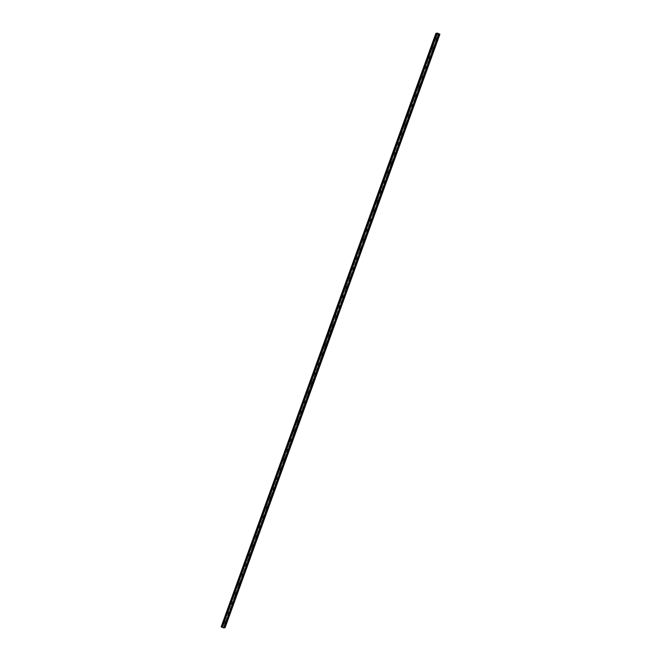 <?xml version="1.0" encoding="UTF-8"?>
<svg xmlns="http://www.w3.org/2000/svg" width="661" height="661" viewBox="0 0 661 661"><rect width="100%" height="100%" fill="white"/><g stroke="black" fill="none" stroke-linecap="round" stroke-linejoin="round"><path stroke-width="0.5" stroke-dasharray="3.31 2.48" d="M436.657 38.652L436.186 39.379L436.657 38.652M225.318 622.472L224.847 623.199L225.318 622.472M228.78 612.896L228.309 613.623L228.78 612.896M232.242 603.328L231.78 604.055L232.242 603.328M235.704 593.76L235.242 594.487L235.704 593.76M239.175 584.184L238.704 584.911L239.175 584.184M242.637 574.616L242.174 575.343L242.637 574.616M246.099 565.048L245.636 565.775L246.099 565.048M249.569 555.471L249.098 556.198L249.569 555.471M253.031 545.903L252.568 546.63L253.031 545.903M256.493 536.335L256.03 537.062L256.493 536.335M259.963 526.759L259.492 527.486L259.963 526.759M263.425 517.191L262.962 517.918L263.425 517.191M266.887 507.623L266.424 508.35L266.887 507.623M270.357 498.047L269.886 498.774L270.357 498.047M273.819 488.479L273.357 489.206L273.819 488.479M277.281 478.903L276.819 479.638L277.281 478.903M280.751 469.335L280.281 470.062L280.751 469.335M284.213 459.767L283.743 460.494L284.213 459.767M287.675 450.191L287.213 450.926L287.675 450.191M291.137 440.623L290.675 441.35L291.137 440.623M294.608 431.055L294.137 431.782L294.608 431.055M298.07 421.478L297.607 422.214L298.07 421.478M301.532 411.91L301.069 412.638L301.532 411.91M305.002 402.342L304.531 403.07L305.002 402.342M308.464 392.766L308.001 393.493L308.464 392.766M311.926 383.198L311.463 383.925L311.926 383.198M315.396 373.63L314.925 374.357L315.396 373.63M318.858 364.054L318.395 364.781L318.858 364.054M322.32 354.486L321.857 355.213L322.32 354.486M325.79 344.918L325.319 345.645L325.79 344.918M329.252 335.342L328.79 336.069L329.252 335.342M332.714 325.774L332.252 326.501L332.714 325.774M336.185 316.206L335.714 316.933L336.185 316.206M339.647 306.63L339.184 307.357L339.647 306.63M343.109 297.062L342.646 297.789L343.109 297.062M346.579 287.494L346.108 288.221L346.579 287.494M350.041 277.917L349.57 278.645L350.041 277.917M353.503 268.349L353.04 269.077L353.503 268.349M356.965 258.781L356.502 259.509L356.965 258.781M360.435 249.205L359.964 249.932L360.435 249.205M363.897 239.637L363.434 240.364L363.897 239.637M367.359 230.069L366.896 230.796L367.359 230.069M370.829 220.493L370.358 221.22L370.829 220.493M374.291 210.925L373.829 211.652L374.291 210.925M377.753 201.357L377.291 202.084L377.753 201.357M381.223 191.781L380.753 192.508L381.223 191.781M384.685 182.213L384.223 182.94L384.685 182.213M388.147 172.645L387.685 173.372L388.147 172.645M391.618 163.069L391.147 163.796L391.618 163.069M395.08 153.501L394.617 154.228L395.08 153.501M398.542 143.933L398.079 144.66L398.542 143.933M402.012 134.357L401.541 135.084L402.012 134.357M405.474 124.789L405.003 125.516L405.474 124.789M408.936 115.212L408.473 115.948L408.936 115.212M412.398 105.644L411.935 106.371L412.398 105.644M415.868 96.076L415.397 96.803L415.868 96.076M419.33 86.5L418.867 87.235L419.33 86.5M422.792 76.932L422.329 77.659L422.792 76.932M426.262 67.364L425.791 68.091L426.262 67.364M429.724 57.788L429.262 58.515L429.724 57.788M433.186 48.22L432.724 48.947L433.186 48.22M328.492 330.087L330.203 329.922L222.782 626.603L223.592 626.934L330.946 330.227L332.442 330.839L225.12 627.586M430.989 47.691L431.782 46.444L431.65 47.493L430.848 48.74L430.989 47.691M432.666 48.377L433.467 47.129L433.327 48.179L432.525 49.426L432.666 48.377M427.518 57.267L428.32 56.02L427.386 58.317L427.518 57.267M429.204 57.945L429.997 56.697L429.865 57.747L429.063 58.994L429.204 57.945M424.056 66.835L424.858 65.588L423.924 67.885L424.056 66.835M425.734 67.521L426.535 66.274L425.601 68.57L425.734 67.521M420.594 76.403L421.388 75.156L421.255 76.205L420.454 77.453L420.594 76.403M422.272 77.089L423.073 75.841L422.933 76.891L422.131 78.138L422.272 77.089M417.124 85.98L417.926 84.732L416.992 87.029L417.124 85.98M418.81 86.657L419.603 85.409L419.471 86.459L418.669 87.706L418.81 86.657M413.662 95.548L414.464 94.3L413.53 96.597L413.662 95.548M415.339 96.233L416.141 94.986L416.009 96.035L415.207 97.283L415.339 96.233M410.2 105.116L410.993 103.868L410.861 104.917L410.06 106.165L410.2 105.116M411.877 105.801L412.679 104.554L411.745 106.851L411.877 105.801M406.73 114.692L407.531 113.444L406.598 115.741L406.73 114.692M408.415 115.369L409.209 114.13L409.076 115.171L408.275 116.419L408.415 115.369M403.268 124.26L404.069 123.012L403.136 125.309L403.268 124.26M404.945 124.946L405.747 123.698L405.614 124.747L404.813 125.995L404.945 124.946M399.806 133.828L400.599 132.58L400.467 133.629L399.665 134.877L399.806 133.828M401.483 134.514L402.285 133.266L401.351 135.563L401.483 134.514M396.336 143.404L397.137 142.156L397.005 143.206L396.203 144.453L396.336 143.404M398.021 144.09L398.814 142.842L398.682 143.883L397.881 145.131L398.021 144.09M392.874 152.972L393.675 151.724L392.741 154.021L392.874 152.972M394.551 153.658L395.352 152.41L394.419 154.707L394.551 153.658M389.412 162.54L390.205 161.292L390.073 162.342L389.271 163.589L389.412 162.54M391.089 163.226L391.89 161.978L390.957 164.275L391.089 163.226M385.95 172.116L386.743 170.869L386.611 171.918L385.809 173.165L385.95 172.116M387.627 172.802L388.42 171.554L388.288 172.604L387.486 173.843L387.627 172.802M382.479 181.684L383.281 180.436L382.347 182.733L382.479 181.684M384.157 182.37L384.958 181.122L384.024 183.419L384.157 182.37M379.017 191.252L379.819 190.013L378.877 192.301L379.017 191.252M380.695 191.938L381.496 190.69L380.562 192.987L380.695 191.938M375.555 200.828L376.349 199.581L376.216 200.63L375.415 201.878L375.555 200.828M377.233 201.514L378.034 200.266L377.894 201.316L377.092 202.563L377.233 201.514M372.085 210.396L372.887 209.149L371.953 211.446L372.085 210.396M373.771 211.082L374.564 209.834L374.432 210.884L373.63 212.131L373.771 211.082M368.623 219.973L369.425 218.725L368.483 221.014L368.623 219.973M370.3 220.65L371.102 219.402L370.168 221.699L370.3 220.65M365.161 229.541L365.954 228.293L365.822 229.342L365.021 230.59L365.161 229.541M366.838 230.226L367.64 228.979L366.698 231.276L366.838 230.226M361.691 239.108L362.492 237.861L361.559 240.158L361.691 239.108M363.376 239.794L364.17 238.547L364.037 239.596L363.236 240.844L363.376 239.794M358.229 248.685L359.03 247.437L358.097 249.726L358.229 248.685M359.906 249.362L360.708 248.115L359.774 250.412L359.906 249.362M354.767 258.253L355.56 257.005L355.428 258.054L354.627 259.302L354.767 258.253M356.444 258.938L357.246 257.691L356.312 259.988L356.444 258.938M351.297 267.821L352.098 266.573L351.966 267.622L351.165 268.87L351.297 267.821M352.982 268.506L353.775 267.259L353.643 268.308L352.842 269.556L352.982 268.506M347.835 277.397L348.636 276.149L347.703 278.446L347.835 277.397M349.512 278.074L350.313 276.827L349.38 279.124L349.512 278.074M344.373 286.965L345.166 285.717L345.034 286.767L344.232 288.014L344.373 286.965M346.05 287.651L346.851 286.403L345.918 288.7L346.05 287.651M340.902 296.533L341.704 295.285L340.77 297.582L340.902 296.533M342.588 297.219L343.381 295.971L343.249 297.02L342.448 298.268L342.588 297.219M337.44 306.109L338.242 304.861L337.308 307.158L337.44 306.109M339.118 306.787L339.919 305.539L339.787 306.588L338.986 307.836L339.118 306.787M333.979 315.677L334.772 314.429L334.64 315.479L333.838 316.726L333.979 315.677M335.656 316.363L336.457 315.115L335.524 317.412L335.656 316.363M330.508 325.245L331.31 323.997L330.376 326.294L330.508 325.245M332.194 325.931L332.987 324.683L332.855 325.733L332.053 326.98L332.194 325.931M434.451 38.123L435.252 36.876L435.112 37.925L434.31 39.173L434.451 38.123M436.128 38.809L436.929 37.561L435.996 39.858L436.128 38.809M327.046 334.821L327.848 333.574L326.914 335.871L327.046 334.821M328.724 335.499L329.525 334.251L329.393 335.301L328.591 336.548L328.724 335.499M323.584 344.389L324.386 343.142L324.245 344.191L323.444 345.439L323.584 344.389M325.262 345.075L326.063 343.827L325.129 346.124L325.262 345.075M320.122 353.957L320.916 352.71L320.783 353.759L319.982 355.007L320.122 353.957M321.8 354.643L322.593 353.395L322.461 354.445L321.659 355.692L321.8 354.643M316.652 363.533L317.454 362.286L316.52 364.583L316.652 363.533M318.338 364.211L319.131 362.963L318.999 364.013L318.197 365.26L318.338 364.211M313.19 373.101L313.992 371.854L313.851 372.903L313.05 374.151L313.19 373.101M314.867 373.787L315.669 372.54L314.735 374.837L314.867 373.787M309.728 382.669L310.521 381.422L310.389 382.471L309.588 383.719L309.728 382.669M311.405 383.355L312.207 382.108L311.265 384.405L311.405 383.355M306.258 392.246L307.059 390.998L306.126 393.295L306.258 392.246M307.943 392.923L308.737 391.676L308.604 392.725L307.803 393.973L307.943 392.923M302.796 401.814L303.597 400.566L302.664 402.863L302.796 401.814M304.473 402.499L305.275 401.252L304.341 403.549L304.473 402.499M299.334 411.382L300.127 410.134L299.995 411.183L299.193 412.431L299.334 411.382M301.011 412.067L301.813 410.82L301.672 411.869L300.871 413.117L301.011 412.067M295.864 420.958L296.665 419.71L295.731 422.007L295.864 420.958M297.549 421.635L298.342 420.388L298.21 421.437L297.409 422.685L297.549 421.635M292.402 430.526L293.203 429.278L292.269 431.575L292.402 430.526M294.079 431.212L294.88 429.964L294.748 431.013L293.947 432.261L294.079 431.212M288.94 440.094L289.733 438.846L289.601 439.896L288.799 441.143L288.94 440.094M290.617 440.78L291.418 439.532L290.485 441.829L290.617 440.78M285.469 449.67L286.271 448.422L286.139 449.472L285.337 450.719L285.469 449.67M287.155 450.348L287.948 449.108L287.816 450.149L287.014 451.397L287.155 450.348M282.007 459.238L282.809 457.99L281.875 460.287L282.007 459.238M283.685 459.924L284.486 458.676L283.552 460.973L283.685 459.924M278.545 468.806L279.339 467.558L279.206 468.608L278.405 469.855L278.545 468.806M280.223 469.492L281.024 468.244L280.09 470.541L280.223 469.492M275.075 478.382L275.877 477.135L275.744 478.184L274.943 479.432L275.075 478.382M276.761 479.068L277.554 477.82L277.422 478.861L276.62 480.109L276.761 479.068M271.613 487.95L272.415 486.703L271.481 489L271.613 487.95M273.29 488.636L274.092 487.388L273.158 489.685L273.29 488.636M268.151 497.518L268.944 496.271L268.812 497.32L268.011 498.568L268.151 497.518M269.828 498.204L270.63 496.956L269.696 499.253L269.828 498.204M264.689 507.094L265.482 505.847L265.35 506.896L264.549 508.144L264.689 507.094M266.366 507.78L267.16 506.533L267.027 507.582L266.226 508.821L266.366 507.78M261.219 516.662L262.02 515.415L261.087 517.712L261.219 516.662M262.896 517.348L263.698 516.101L263.565 517.15L262.764 518.398L262.896 517.348M257.757 526.23L258.558 524.991L257.616 527.28L257.757 526.23M259.434 526.916L260.236 525.669L259.302 527.965L259.434 526.916M254.295 535.807L255.088 534.559L254.956 535.608L254.155 536.856L254.295 535.807M255.972 536.492L256.774 535.245L256.633 536.294L255.832 537.542L255.972 536.492M250.825 545.375L251.626 544.127L250.693 546.424L250.825 545.375M252.51 546.06L253.303 544.813L253.171 545.862L252.37 547.11L252.51 546.06M247.363 554.951L248.164 553.703L248.024 554.744L247.222 555.992L247.363 554.951M249.04 555.628L249.841 554.381L248.908 556.678L249.04 555.628M243.901 564.519L244.694 563.271L244.562 564.32L243.76 565.568L243.901 564.519M245.578 565.205L246.379 563.957L246.239 565.006L245.438 566.254L245.578 565.205M240.43 574.087L241.232 572.839L241.1 573.888L240.298 575.136L240.43 574.087M242.116 574.773L242.909 573.525L242.777 574.574L241.976 575.822L242.116 574.773M236.969 583.663L237.77 582.415L236.836 584.704L236.969 583.663M238.646 584.341L239.447 583.093L238.514 585.39L238.646 584.341M233.507 593.231L234.3 591.983L234.168 593.033L233.366 594.28L233.507 593.231M235.184 593.917L235.985 592.669L235.052 594.966L235.184 593.917M230.036 602.799L230.838 601.551L230.706 602.601L229.904 603.848L230.036 602.799M231.722 603.485L232.515 602.237L232.383 603.286L231.581 604.534L231.722 603.485M226.574 612.375L227.376 611.128L226.442 613.425L226.574 612.375M228.252 613.053L229.053 611.805L228.921 612.854L228.119 614.102L228.252 613.053M223.112 621.943L223.905 620.696L223.773 621.745L222.972 622.993L223.112 621.943M224.79 622.629L225.591 621.381L224.657 623.678L224.79 622.629M221.08 626.818L222.74 626.578L330.178 329.93M332.376 330.839L331.037 330.293L223.592 626.934M223.649 626.95L224.988 627.496M439.788 34.108L332.4 330.756M329.756 329.707L437.144 33.05M222.336 626.438L329.723 329.781L328.525 330.145M330.128 329.922L328.542 330.153M329.897 329.74L437.285 33.083M332.442 330.839L330.946 330.227M329.723 329.781L330.203 329.922M222.484 626.479L329.872 329.822M437.582 33.215L330.194 329.88M438.45 33.562L331.062 330.219M330.996 330.211L438.392 33.537M330.153 329.847L437.541 33.19M437.855 38.495L436.731 38.041M226.516 622.315L225.393 621.861M229.978 612.739L228.855 612.284M233.44 603.171L232.325 602.716M236.911 593.603L235.787 593.148M240.373 584.027L239.249 583.572M243.835 574.459L242.719 574.004M247.305 564.891L246.181 564.436M250.767 555.314L249.643 554.86M254.229 545.746L253.113 545.292M257.691 536.178L256.575 535.716M261.161 526.602L260.037 526.148M264.623 517.034L263.508 516.58M268.085 507.466L266.97 507.004M271.555 497.89L270.432 497.436M275.017 488.322L273.902 487.868M278.479 478.754L277.364 478.291M281.95 469.178L280.826 468.723M285.412 459.61L284.288 459.155M288.874 450.042L287.758 449.579M292.344 440.466L291.22 440.011M295.806 430.898L294.682 430.443M299.268 421.33L298.152 420.867M302.738 411.753L301.614 411.299M306.2 402.185L305.076 401.731M309.662 392.617L308.547 392.155M313.132 383.041L312.009 382.587M316.594 373.473L315.471 373.019M320.056 363.897L318.941 363.443M323.518 354.329L322.403 353.875M326.988 344.761L325.865 344.307M330.45 335.185L329.335 334.73M333.912 325.617L332.797 325.162M337.383 316.049L336.259 315.594M340.845 306.473L339.721 306.018M344.307 296.905L343.191 296.45M347.777 287.337L346.653 286.882M351.239 277.76L350.115 277.306M354.701 268.192L353.585 267.738M358.171 258.625L357.047 258.17M361.633 249.048L360.509 248.594M365.095 239.48L363.98 239.026M368.565 229.912L367.442 229.458M372.027 220.336L370.904 219.882M375.489 210.768L374.374 210.314M378.951 201.2L377.836 200.746M382.422 191.624L381.298 191.169M385.884 182.056L384.768 181.601M389.346 172.488L388.23 172.025M392.816 162.912L391.692 162.457M396.278 153.344L395.162 152.889M399.74 143.776L398.624 143.313M403.21 134.2L402.086 133.745M406.672 124.632L405.548 124.177M410.134 115.064L409.019 114.601M413.604 105.487L412.481 105.033M417.066 95.919L415.943 95.465M420.528 86.351L419.413 85.889M423.998 76.775L422.875 76.321M427.46 67.207L426.337 66.753M430.922 57.639L429.807 57.177M434.393 48.063L433.269 47.609M433.467 47.129L431.782 46.444M429.997 56.697L428.32 56.02M426.535 66.274L424.858 65.588M423.073 75.841L421.388 75.156M419.603 85.409L417.926 84.732M416.141 94.986L414.464 94.3M412.679 104.554L410.993 103.868M409.209 114.13L407.531 113.444M405.747 123.698L404.069 123.012M402.285 133.266L400.599 132.58M398.814 142.842L397.137 142.156M395.352 152.41L393.675 151.724M391.89 161.978L390.205 161.292M388.42 171.554L386.743 170.869M384.958 181.122L383.281 180.436M381.496 190.69L379.819 190.013M378.034 200.266L376.349 199.581M374.564 209.834L372.887 209.149M371.102 219.402L369.425 218.725M367.64 228.979L365.954 228.293M364.17 238.547L362.492 237.861M360.708 248.115L359.03 247.437M357.246 257.691L355.56 257.005M353.775 267.259L352.098 266.573M350.313 276.827L348.636 276.149M346.851 286.403L345.166 285.717M343.381 295.971L341.704 295.285M339.919 305.539L338.242 304.861M336.457 315.115L334.772 314.429M332.987 324.683L331.31 323.997M436.929 37.561L435.252 36.876M329.525 334.251L327.848 333.574M326.063 343.827L324.386 343.142M322.593 353.395L320.916 352.71M319.131 362.963L317.454 362.286M315.669 372.54L313.992 371.854M312.207 382.108L310.521 381.422M308.737 391.676L307.059 390.998M305.275 401.252L303.597 400.566M301.813 410.82L300.127 410.134M298.342 420.388L296.665 419.71M294.88 429.964L293.203 429.278M291.418 439.532L289.733 438.846M287.948 449.108L286.271 448.422M284.486 458.676L282.809 457.99M281.024 468.244L279.339 467.558M277.554 477.82L275.877 477.135M274.092 487.388L272.415 486.703M270.63 496.956L268.944 496.271M267.16 506.533L265.482 505.847M263.698 516.101L262.02 515.415M260.236 525.669L258.558 524.991M256.774 535.245L255.088 534.559M253.303 544.813L251.626 544.127M249.841 554.381L248.164 553.703M246.379 563.957L244.694 563.271M242.909 573.525L241.232 572.839M239.447 583.093L237.77 582.415M235.985 592.669L234.3 591.983M232.515 602.237L230.838 601.551M229.053 611.805L227.376 611.128M225.591 621.381L223.905 620.696M437.309 39.834L436.186 39.379M225.971 623.654L224.847 623.199M229.433 614.086L228.309 613.623M232.895 604.509L231.78 604.055M236.365 594.941L235.242 594.487M239.827 585.365L238.704 584.911M243.289 575.797L242.174 575.343M246.76 566.229L245.636 565.775M250.222 556.653L249.098 556.198M253.684 547.085L252.568 546.63M257.154 537.517L256.03 537.062M260.616 527.941L259.492 527.486M264.078 518.373L262.962 517.918M267.54 508.805L266.424 508.35M271.01 499.229L269.886 498.774M274.472 489.661L273.357 489.206M277.934 480.093L276.819 479.638M281.404 470.516L280.281 470.062M284.866 460.948L283.743 460.494M288.328 451.38L287.213 450.926M291.798 441.804L290.675 441.35M295.26 432.236L294.137 431.782M298.722 422.668L297.607 422.214M302.193 413.092L301.069 412.638M305.655 403.524L304.531 403.07M309.117 393.956L308.001 393.493M312.587 384.38L311.463 383.925M316.049 374.812L314.925 374.357M319.511 365.244L318.395 364.781M322.973 355.668L321.857 355.213M326.443 346.1L325.319 345.645M329.905 336.532L328.79 336.069M333.367 326.955L332.252 326.501M336.837 317.387L335.714 316.933M340.299 307.819L339.184 307.357M343.761 298.243L342.646 297.789M347.232 288.675L346.108 288.221M350.694 279.107L349.57 278.645M354.156 269.531L353.04 269.077M357.626 259.963L356.502 259.509M361.088 250.387L359.964 249.932M364.55 240.819L363.434 240.364M368.02 231.251L366.896 230.796M371.482 221.675L370.358 221.22M374.944 212.107L373.829 211.652M378.414 202.539L377.291 202.084M381.876 192.962L380.753 192.508M385.338 183.394L384.223 182.94M388.8 173.826L387.685 173.372M392.27 164.25L391.147 163.796M395.732 154.682L394.617 154.228M399.194 145.114L398.079 144.66M402.665 135.538L401.541 135.084M406.127 125.97L405.003 125.516M409.589 116.402L408.473 115.948M413.059 106.826L411.935 106.371M416.521 97.258L415.397 96.803M419.983 87.69L418.867 87.235M423.453 78.114L422.329 77.659M426.915 68.546L425.791 68.091M430.377 58.978L429.262 58.515M433.847 49.401L432.724 48.947M432.525 49.426L430.848 48.74M429.063 58.994L427.386 58.317M425.601 68.57L423.924 67.885M422.131 78.138L420.454 77.453M418.669 87.706L416.992 87.029M415.207 97.283L413.53 96.597M411.745 106.851L410.06 106.165M408.275 116.419L406.598 115.741M404.813 125.995L403.136 125.309M401.351 135.563L399.665 134.877M397.881 145.131L396.203 144.453M394.419 154.707L392.741 154.021M390.957 164.275L389.271 163.589M387.486 173.843L385.809 173.165M384.024 183.419L382.347 182.733M380.562 192.987L378.877 192.301M377.092 202.563L375.415 201.878M373.63 212.131L371.953 211.446M370.168 221.699L368.483 221.014M366.698 231.276L365.021 230.59M363.236 240.844L361.559 240.158M359.774 250.412L358.097 249.726M356.312 259.988L354.627 259.302M352.842 269.556L351.165 268.87M349.38 279.124L347.703 278.446M345.918 288.7L344.232 288.014M342.448 298.268L340.77 297.582M338.986 307.836L337.308 307.158M335.524 317.412L333.838 316.726M332.053 326.98L330.376 326.294M435.996 39.858L434.31 39.173M328.591 336.548L326.914 335.871M325.129 346.124L323.444 345.439M321.659 355.692L319.982 355.007M318.197 365.26L316.52 364.583M314.735 374.837L313.05 374.151M311.265 384.405L309.588 383.719M307.803 393.973L306.126 393.295M304.341 403.549L302.664 402.863M300.871 413.117L299.193 412.431M297.409 422.685L295.731 422.007M293.947 432.261L292.269 431.575M290.485 441.829L288.799 441.143M287.014 451.397L285.337 450.719M283.552 460.973L281.875 460.287M280.09 470.541L278.405 469.855M276.62 480.109L274.943 479.432M273.158 489.685L271.481 489M269.696 499.253L268.011 498.568M266.226 508.821L264.549 508.144M262.764 518.398L261.087 517.712M259.302 527.965L257.616 527.28M255.832 537.542L254.155 536.856M252.37 547.11L250.693 546.424M248.908 556.678L247.222 555.992M245.438 566.254L243.76 565.568M241.976 575.822L240.298 575.136M238.514 585.39L236.836 584.704M235.052 594.966L233.366 594.28M231.581 604.534L229.904 603.848M228.119 614.102L226.442 613.425M224.657 623.678L222.972 622.993"/><path stroke-width="0.99" d="M437.772 39.106L437.309 39.834L437.772 39.106M226.434 622.926L225.971 623.654L226.434 622.926M229.896 613.35L229.433 614.086L229.896 613.35M233.366 603.782L232.895 604.509L233.366 603.782M236.828 594.214L236.365 594.941L236.828 594.214M240.29 584.638L239.827 585.365L240.29 584.638M243.76 575.07L243.289 575.797L243.76 575.07M247.222 565.502L246.76 566.229L247.222 565.502M250.684 555.926L250.222 556.653L250.684 555.926M254.155 546.358L253.684 547.085L254.155 546.358M257.616 536.79L257.154 537.517L257.616 536.79M261.078 527.214L260.616 527.941L261.078 527.214M264.549 517.646L264.078 518.373L264.549 517.646M268.011 508.078L267.54 508.805L268.011 508.078M271.473 498.501L271.01 499.229L271.473 498.501M274.935 488.933L274.472 489.661L274.935 488.933M278.405 479.365L277.934 480.093L278.405 479.365M281.867 469.789L281.404 470.516L281.867 469.789M285.329 460.221L284.866 460.948L285.329 460.221M288.799 450.653L288.328 451.38L288.799 450.653M292.261 441.077L291.798 441.804L292.261 441.077M295.723 431.509L295.26 432.236L295.723 431.509M299.193 421.941L298.722 422.668L299.193 421.941M302.655 412.365L302.193 413.092L302.655 412.365M306.117 402.797L305.655 403.524L306.117 402.797M309.588 393.229L309.117 393.956L309.588 393.229M313.05 383.653L312.587 384.38L313.05 383.653M316.512 374.085L316.049 374.812L316.512 374.085M319.982 364.517L319.511 365.244L319.982 364.517M323.444 354.94L322.973 355.668L323.444 354.94M326.906 345.373L326.443 346.1L326.906 345.373M330.368 335.805L329.905 336.532L330.368 335.805M333.838 326.228L333.367 326.955L333.838 326.228M337.3 316.66L336.837 317.387L337.3 316.66M340.762 307.084L340.299 307.819L340.762 307.084M344.232 297.516L343.761 298.243L344.232 297.516M347.694 287.948L347.232 288.675L347.694 287.948M351.156 278.372L350.694 279.107L351.156 278.372M354.627 268.804L354.156 269.531L354.627 268.804M358.088 259.236L357.626 259.963L358.088 259.236M361.55 249.66L361.088 250.387L361.55 249.66M365.021 240.092L364.55 240.819L365.021 240.092M368.483 230.524L368.02 231.251L368.483 230.524M371.945 220.948L371.482 221.675L371.945 220.948M375.415 211.38L374.944 212.107L375.415 211.38M378.877 201.812L378.414 202.539L378.877 201.812M382.339 192.235L381.876 192.962L382.339 192.235M385.809 182.667L385.338 183.394L385.809 182.667M389.271 173.099L388.8 173.826L389.271 173.099M392.733 163.523L392.27 164.25L392.733 163.523M396.195 153.955L395.732 154.682L396.195 153.955M399.665 144.387L399.194 145.114L399.665 144.387M403.127 134.811L402.665 135.538L403.127 134.811M406.589 125.243L406.127 125.97L406.589 125.243M410.06 115.675L409.589 116.402L410.06 115.675M413.522 106.099L413.059 106.826L413.522 106.099M416.984 96.531L416.521 97.258L416.984 96.531M420.454 86.963L419.983 87.69L420.454 86.963M423.916 77.387L423.453 78.114L423.916 77.387M427.378 67.819L426.915 68.546L427.378 67.819M430.848 58.251L430.377 58.978L430.848 58.251M434.31 48.674L433.847 49.401L434.31 48.674M438.706 34.562L435.88 33.43L437.144 33.05L439.92 34.198L225.12 627.586L223.905 627.95L438.706 34.562L439.92 34.198M223.905 627.95L438.466 34.504M223.658 627.892L222.319 627.347L329.707 330.69L331.045 331.235M437.086 33.934L222.319 627.347M222.278 627.322L221.468 626.992L436.277 33.604M435.963 33.48L221.468 626.992M221.418 626.975L328.517 330.161M435.88 33.43L328.467 330.161M331.078 331.161L329.74 330.616L437.128 33.959M436.219 33.587L328.881 330.277M331.161 331.219L329.74 330.616M328.55 330.219L221.162 626.876"/></g></svg>
